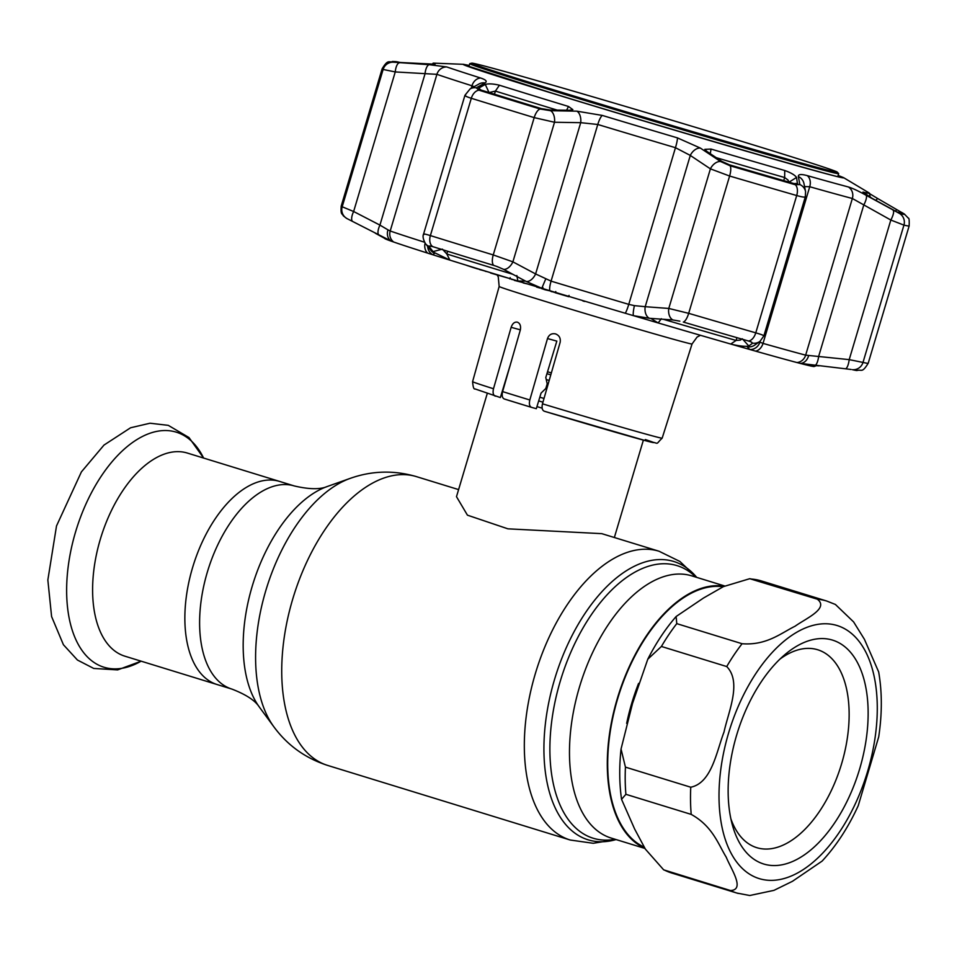 <?xml version="1.0" encoding="UTF-8"?>
<svg xmlns="http://www.w3.org/2000/svg" width="957" height="957" viewBox="0 0 957 957"><rect width="100%" height="100%" fill="white"/><g stroke="black" fill="none" stroke-linecap="round" stroke-linejoin="round"><path stroke-width="1.44" d="M192.584 567.597A106.251 57.851 -72.9 0 1 279.611 481.431A106.251 57.851 107.1 0 0 192.584 567.597A106.251 57.851 107.1 0 0 217.143 684.554A106.251 57.851 -72.9 0 1 192.584 567.597M724.174 586.234A137.15 74.67 107.1 0 0 617.265 698.718A137.15 74.67 107.1 0 0 644.803 848.141M547.524 371.783A81.477 1.089 -163.4 0 1 551.364 372.907M542.152 408.172A81.477 1.089 -163.4 0 1 536.961 406.593M502.234 395.851A81.477 1.089 -163.4 0 1 501.001 395.456M487.233 393.578L456.489 496.671L467.435 515.165L507.904 528.826L601.797 533.659L659.026 551.232A151.062 82.254 -72.9 0 0 535.31 673.74A151.062 82.254 -72.9 0 0 570.216 840.019L327.617 765.409A151.062 82.254 -72.9 0 1 292.71 599.13A151.062 82.254 -72.9 0 1 416.427 476.622C394.057 470.09 371.986 470.665 350.226 478.368A140.153 76.309 -72.9 0 0 265.783 590.672A140.153 76.309 -72.9 0 0 273.834 726.758L259.371 707.079A124.446 67.756 -72.9 0 1 252.217 586.234A124.446 67.756 -72.9 0 1 327.198 486.527L350.226 478.368M550.789 374.881A81.477 1.089 -163.4 0 1 546.949 373.708M187.345 453.056A106.251 57.851 107.1 0 0 100.329 539.222A106.251 57.851 107.1 0 0 124.877 656.179L231.893 689.088A106.251 57.851 -72.9 0 1 207.334 572.13A106.251 57.851 -72.9 0 1 294.361 485.965L187.345 453.056M742.082 643.726C766.557 645.64 781.151 633.056 795.111 626.189C805.961 618.401 829.372 608.389 817.326 599.19L749.75 578.698L723.42 586.617L703.503 598.029L676.132 616.511L676.766 623.641L742.082 643.726A152.761 83.175 -72.9 0 0 726.722 666.551L661.407 646.465L647.781 659.217L632.529 703.443L621.045 749.02L625.435 767.131L690.751 787.216C711.793 782.958 716.53 751.436 723.994 732.093C728.433 711.637 742.01 682.15 726.722 666.551M730.478 890.536C745.443 889.831 731.16 869.279 726.231 857.185C718.252 844.206 712.546 826.166 691.205 814.395L625.89 794.31L621.548 799.346L634.635 829.025L645.401 849.158L663.668 869.841L730.478 890.536A152.761 83.175 -72.9 0 0 736.902 893.06L749.738 895.513L773.962 890.357L792.42 881.325L822.111 861.097C836.298 845.785 848.345 827.303 858.25 805.65L878.717 736.854C882.187 713.695 882.175 692.067 878.67 671.946L864.434 639.336L853.608 621.918L835.401 604.465L826.716 601.032L761.401 580.947A152.761 83.175 -72.9 0 0 752.011 579.105M831.597 639.838A117.113 63.772 -72.9 0 1 859.625 769.033A117.113 63.772 -72.9 0 1 764.679 864.291A117.113 63.772 -72.9 0 1 732.392 825.054A117.113 63.772 -72.9 0 1 784.764 654.744A117.113 63.772 -72.9 0 1 831.597 639.838M779.979 659.074A103.535 56.379 -72.9 0 1 816.835 649.504A103.535 56.379 -72.9 0 1 817.685 649.755A103.535 56.379 -72.9 0 1 841.382 764.499A103.535 56.379 -72.9 0 1 757.681 847.938A103.535 56.379 -72.9 0 1 756.82 847.687A103.535 56.379 -72.9 0 1 730.861 818.785M644.228 847.148A136.468 74.299 -72.9 0 1 617.959 697.725A136.468 74.299 -72.9 0 1 723.157 586.761M547.5 338.551L556.83 341.123L545.789 377.501L547.201 383.901L545.801 388.494L541.064 393.1L536.327 408.687L531.542 407.371C529.484 406.426 528.91 403.962 529.819 399.978L547.5 338.551C549.007 334.663 551.699 333.108 555.55 333.897C559.295 335.405 560.814 338.228 560.132 342.379L542.475 403.818A98.906 1.316 16.6 0 0 662.16 438.162L692.043 343.982A100.629 1.34 -163.4 0 1 641.274 330.081A100.629 1.34 -163.4 0 1 542.763 300.654A100.629 1.34 -163.4 0 1 499.159 286.478L498.262 276.848L497.114 274.934M495.343 396.174C493.226 395.277 492.604 392.801 493.489 388.745A98.906 1.316 16.6 0 1 472.591 381.652C473.033 387.071 473.847 389.499 475.031 388.925L500.355 397.562L510.464 364.294M516.995 402.921A92.123 1.22 -163.4 0 1 504.327 398.997L531.542 407.371M504.327 398.997C502.269 398.064 501.695 395.6 502.604 391.604L520.273 330.177C521.087 326.062 520.141 323.406 517.45 322.186C514.651 321.672 512.545 323.382 511.146 327.306L493.489 388.745M582.933 300.988L584.595 301.455L582.933 300.965M571.054 297.077L583.028 300.665M556.089 292.974L568.649 296.694L569.044 295.39M476.718 268.594L474.469 267.948L476.765 268.45M476.706 268.654L479.565 269.312M479.493 269.539L486.144 271.333M485.235 271.25L486.587 271.561L485.271 271.142M474.469 267.948L466.657 265.388L474.516 267.804M490.594 273.032L509.399 278.451M523.204 282.949L527.654 283.99M511.409 279.324L514.483 279.994M514.364 280.401L523.288 282.674M535.908 286.49L527.762 284.026M536.59 287.076L539.832 288.033L536.59 287.04M542.978 287.65L542.595 288.954L541.363 288.141M541.243 288.524L544.856 289.193M544.724 289.672L551.962 291.335M551.89 291.586L555.419 292.651M545.239 289.804L542.87 289.014M551.842 291.741L550.765 291.323M645.317 439.562A92.123 1.22 -163.4 0 1 633.785 437.469A92.123 1.22 -163.4 0 1 544.342 411.247L648.021 441.368C660.916 443.079 654.277 445.687 662.16 438.162M544.342 411.247C542.212 410.35 541.59 407.873 542.475 403.818M838.129 175.43L843.56 177.631A198.589 2.644 -163.4 0 1 747.967 151.673A198.589 2.644 -163.4 0 1 549.21 92.339A198.589 2.644 -163.4 0 1 463.463 64.322L433.473 63.126A227.706 3.027 16.6 0 0 433.138 63.162A227.706 3.027 16.6 0 0 435.088 64.203L396.054 62.289A264.575 3.517 -163.4 0 1 395.109 61.727A264.575 3.517 -163.4 0 1 395.504 61.595A264.575 3.517 -163.4 0 1 400.122 62.456L429.801 64.43M395.504 61.595L392.693 61.487A267.302 3.553 16.6 0 0 393.255 62.181L429.31 64.705L446.763 66.942A223.172 2.967 16.6 0 0 480.665 78.019C486.012 79.814 487.46 81.441 485.02 82.912L476.263 87.853L478.99 90.197A267.302 3.553 16.6 0 0 508.119 99.205A267.302 3.553 16.6 0 0 540.107 108.99L550.538 110.701L576.892 111.168L602.3 115.426A223.172 2.967 16.6 0 0 677.4 137.868L700.333 148.06L720.597 161.53L730.095 165.776A267.302 3.553 16.6 0 0 795.315 184.737L799.861 184.569L798.365 176.555C798.078 174.27 801.021 173.947 807.206 175.61A223.172 2.967 16.6 0 0 848.416 186.986C852.208 188.086 858.106 190.838 866.097 195.252L899.556 213.507A267.302 3.553 16.6 0 0 904.329 214.009L901.913 212.562A264.575 3.517 -163.4 0 1 902.176 212.885A264.575 3.517 -163.4 0 1 897.188 212.059L871.983 198.266L862.963 192.082A227.706 3.027 16.6 0 0 869.554 193.266A227.706 3.027 16.6 0 0 869.303 193.051L843.56 177.631M509.746 98.93A264.575 3.517 -163.4 0 1 480.916 90.018L478.727 88.116L485.259 84.419C488.572 83.51 493.298 83.773 499.422 85.221A227.706 3.027 16.6 0 0 531.793 95.245A227.706 3.027 16.6 0 0 568.494 106.466L572.848 109.648L569.343 110.27L549.844 109.995L541.411 108.62A264.575 3.517 -163.4 0 1 509.746 98.93M478.44 88.702L478.727 88.116L479.313 89.396M557.082 110.079A230.84 3.074 -163.4 0 1 528.228 101.251A230.84 3.074 -163.4 0 1 495.403 91.082L489.051 92.566L485.259 84.419M425.339 243.461A10.18 9.797 -38 0 0 428.963 246.404L433.043 251.595L442.373 249.143L446.835 254A230.84 3.074 16.6 0 0 513 274.36M796.679 184.079L797.671 183.445L794.011 183.588A264.575 3.517 -163.4 0 1 729.449 164.819L721.781 161.374L706.816 151.362L704.807 149.352L711.039 149.065A227.706 3.027 16.6 0 0 784.74 170.502C791.02 172.762 794.956 175.083 796.547 177.452L788.963 182.201L788.018 180.048L784.656 177.535A230.84 3.074 -163.4 0 1 716.279 157.678M663.189 319.255A230.84 3.074 16.6 0 0 736.089 340.453L740.299 340.094L742.285 338.778L748.805 345.967L752.549 343.252L751.484 342.068M430.518 246.057L432.743 246.643A266.728 3.553 16.6 0 0 461.812 255.627A266.728 3.553 16.6 0 0 493.728 265.4L497.054 266.525L493.716 265.388A266.788 3.553 -163.4 0 1 461.788 255.615A266.788 3.553 -163.4 0 1 432.72 246.619L429.143 245.973M423.987 234.501C422.695 233.52 424.824 233.891 430.375 235.589A274.97 3.661 16.6 0 0 460.341 244.848A274.97 3.661 16.6 0 0 493.25 254.933L512.892 261.847L535.609 273.941A10.18 6.065 117.8 0 1 526.29 281.49L523.072 279.803L524.699 281.131L517.857 281.011A224.129 2.979 -163.4 0 1 449.874 260.101L433.88 252.373L434.622 253.306L432.839 254.765A224.058 2.979 16.6 0 0 541.794 288.272A224.058 2.979 16.6 0 0 549.844 290.701A224.058 2.979 16.6 0 0 625.244 313.238A224.058 2.979 16.6 0 0 633.462 315.666A224.058 2.979 16.6 0 0 749.738 349.472A10.18 9.08 -66.9 0 0 759.942 342.139L763.028 343.396A230.84 3.074 16.6 0 0 805.65 355.155L849.206 359.629L862.999 362.428A274.97 3.661 16.6 0 0 868.214 363.241C861.874 373.565 861.802 369.067 856.886 370.538A266.788 3.553 -163.4 0 1 852.46 369.689L852.412 369.677A266.728 3.553 16.6 0 0 856.826 370.526A266.728 3.553 16.6 0 0 856.862 370.526L856.826 370.526M700.333 148.06A10.18 6.771 123.4 0 0 690.296 155.429L645.209 306.695L668.787 308.441A10.18 6.866 94 0 0 672.915 319.961L649.456 318.298L633.462 315.666A10.18 1.627 103 0 1 634.419 305.642L645.209 306.695A10.18 6.878 94.5 0 0 649.456 318.298M679.841 321.157L672.915 319.961M720.597 161.53A10.18 6.747 124 0 0 710.405 168.851L668.787 308.441L688.681 313.334A274.97 3.661 16.6 0 0 755.767 332.845C761.856 334.615 764.487 335.68 763.662 336.015M748.422 340.979A266.788 3.553 -163.4 0 1 683.322 322.054A266.728 3.553 16.6 0 0 748.386 340.979L750.838 341.793L748.422 340.979A10.18 5.874 -73.9 0 0 755.767 332.845L796.702 195.539A274.97 3.661 -163.4 0 1 729.617 176.028L710.405 168.851L690.296 155.429L675.463 147.701A230.84 3.074 -163.4 0 1 597.778 124.482L580.708 122.675L554.51 122.257L534.185 117.615A274.97 3.661 -163.4 0 1 471.311 98.284C465.784 96.525 463.882 95.401 465.604 94.922M851.144 369.474L800.028 363.349A224.058 2.979 16.6 0 1 796.918 362.536A224.058 2.979 16.6 0 1 755.552 351.123A224.058 2.979 16.6 0 1 749.738 349.472L747.273 346.745L747.967 346.243C743.565 346.53 737.823 345.8 730.717 344.03A224.129 2.979 -163.4 0 1 658.165 322.94L651.394 318.765L652.782 318.561M796.547 177.452L797.48 183.911M747.967 346.243L748.805 345.967M747.273 346.745A10.18 9.989 55.3 0 0 754.666 345.142L759.966 341.386A10.18 9.977 54 0 1 752.657 343.144L750.838 341.793M875.787 200.372L877.629 198.494L901.255 212.227A264.575 3.517 -163.4 0 1 901.913 212.562M869.614 193.673L877.629 198.494M895.274 211.222L896.793 209.667M816.524 365.622L814.144 366.507A224.129 2.979 -163.4 0 1 813.665 366.507A224.129 2.979 -163.4 0 1 807.708 365.275L807.433 365.131M808.222 365.072L819.144 365.873M808.641 355.573A10.18 7.871 -80.1 0 1 800.028 363.349A224.058 2.979 16.6 0 0 813.594 366.507A224.058 2.979 16.6 0 0 813.629 366.507M845.51 368.768A10.18 2.907 -83.9 0 0 849.206 359.629L890.823 220.038L852.352 198.494A230.84 3.074 -163.4 0 1 809.73 186.735L804.586 186.567M814.85 365.395A10.18 2.919 -83.5 0 0 818.702 356.243L863.788 204.977A10.18 2.943 118.8 0 0 866.097 195.252M576.892 111.168A10.18 5.969 91.2 0 1 580.708 122.675L535.609 273.941L551.076 281.143A230.84 3.074 16.6 0 0 628.761 304.362L634.419 305.642M545.669 279.121L541.794 288.272L526.29 281.49M348.025 219.105L347.152 218.663A266.788 3.553 -163.4 0 1 346.685 218.435L343.312 215.827C342.127 213.16 340.56 215.265 341.194 206.138A274.97 3.661 16.6 0 0 342.187 206.772L353.635 211.509A10.18 3.9 117.5 0 0 352.607 221.45L347.2 218.686A266.728 3.553 16.6 0 1 346.733 218.459A266.728 3.553 16.6 0 0 346.733 218.459L346.685 218.435M385.085 238.76A224.058 2.979 16.6 0 0 385.121 238.772A224.058 2.979 16.6 0 0 391.473 241.248L352.607 221.45M375.347 233.245L386.556 239.406A224.129 2.979 -163.4 0 1 385.049 238.736A224.129 2.979 -163.4 0 1 384.654 238.46L384.367 238.078M399.524 62.779A10.18 3.912 93.4 0 0 395.253 71.931L353.635 211.509L379.929 225.11A10.18 3.9 117.1 0 0 379.044 235.135M429.31 64.705A10.18 3.924 94 0 0 425.016 73.845L379.929 225.11L387.992 229.859A10.18 8.493 114.4 0 0 391.473 241.248A224.058 2.979 16.6 0 0 393.698 242.025A224.058 2.979 16.6 0 0 427.731 253.15A224.058 2.979 16.6 0 0 432.839 254.765A10.18 9.51 98.4 0 1 427.671 246.439M387.992 229.859L390.205 230.996A10.18 9.749 109.1 0 0 393.698 242.025M476.263 87.853A10.18 9.666 -119.5 0 0 470.09 88.917L464.946 95.281L423.58 234.058C422.504 236.164 423.126 239.358 425.47 243.64A10.18 9.797 -38 0 0 425.47 243.64L430.997 250.567A10.18 9.809 -39.2 0 0 434.622 253.306M433.043 251.595L433.88 252.373M550.538 110.701A10.18 5.957 90.6 0 1 554.51 122.257L512.892 261.847A10.18 6.065 118.3 0 1 503.693 269.384L497.054 266.525M523.072 279.803L503.693 269.384M430.817 246.116L429.083 246.583M893.168 210.313A10.18 2.943 119.4 0 1 890.823 220.038L903.934 225.122L862.999 362.428A10.18 9.989 -77.2 0 1 852.46 369.689M798.365 176.555A10.18 9.857 -11.9 0 1 803.928 183.409L805.579 191.627A10.18 9.845 -10.9 0 0 799.861 184.569M805.28 196.436C805.674 197.561 802.815 197.25 796.702 195.539A10.18 5.874 106.1 0 0 795.315 184.737M470.09 88.917L479.146 83.905A10.18 9.678 -118.3 0 1 485.02 82.912M474.074 86.68L471.968 85.783A230.84 3.074 -163.4 0 1 436.906 74.335L395.253 71.931L383.123 69.466A10.18 10.144 -65.1 0 1 393.255 62.181M807.397 164.7A190.718 2.536 16.6 0 0 837.231 172.093A190.718 2.536 16.6 0 0 705.058 130.212A190.718 2.536 16.6 0 0 501.588 70.662A190.718 2.536 16.6 0 0 471.789 63.15A190.718 2.536 16.6 0 0 599.883 103.93A190.718 2.536 16.6 0 0 807.397 164.7M837.231 172.093L838.631 173.576A192.477 2.56 -163.4 0 1 838.655 173.648A192.477 2.56 -163.4 0 1 808.521 166.111A192.477 2.56 -163.4 0 1 601.128 105.402A192.477 2.56 -163.4 0 1 469.743 63.664A192.477 2.56 -163.4 0 1 469.803 63.629L471.789 63.15M615.148 839.277A142.605 77.649 -72.9 0 1 560.252 681.276A142.605 77.649 -72.9 0 1 695.775 577.095M616.093 839.564A145.608 79.275 -72.9 0 1 554.51 679.554A145.608 79.275 -72.9 0 1 696.72 577.394M644.982 848.452L611.14 838.045A137.15 74.67 -72.9 0 1 579.452 687.09A137.15 74.67 -72.9 0 1 691.767 575.863L724.664 585.983M549.186 380.443A75.591 1.005 -163.4 0 1 546.244 379.546M548.134 384.116A74 0.981 -163.4 0 1 547.177 383.829M544.019 398.471A74 0.981 -163.4 0 1 539.82 397.191M542.942 402.191A75.591 1.005 -163.4 0 1 538.695 400.899M141.134 661.179L117.639 669.9L93.762 668.453L77.433 660.031L63.413 644.731L51.594 616.559L47.85 579.99L56.511 525.955L81.393 471.909L103.99 445.077L130.571 427.779L150.01 423.221L168.276 425.351L188.996 437.552L203.602 458.056A122.963 66.954 107.1 0 0 139.004 438.33A122.963 66.954 107.1 0 0 75.579 531.889A122.963 66.954 107.1 0 0 141.122 661.167M760.325 878.933A132.389 72.086 -72.9 0 1 728.636 732.883A132.389 72.086 -72.9 0 1 835.963 625.196A132.389 72.086 -72.9 0 1 867.652 771.246A132.389 72.086 -72.9 0 1 760.325 878.933M817.326 599.19A152.761 83.175 -72.9 0 1 825.448 600.661A152.761 83.175 -72.9 0 1 826.716 601.032M691.205 814.395A152.761 83.175 -72.9 0 1 690.751 787.216M738.17 893.431A152.761 83.175 -72.9 0 1 736.902 893.06L671.587 872.975A152.761 83.175 -72.9 0 1 665.151 870.439M626.668 723.372A136.468 74.299 -72.9 0 1 638.582 683.406M661.407 646.465A152.761 83.175 -72.9 0 1 676.766 623.641M625.89 794.31A152.761 83.175 -72.9 0 1 625.435 767.131M502.604 391.604A98.906 1.316 16.6 0 0 515.44 395.576A98.906 1.316 16.6 0 0 529.819 399.978M520.369 329.854L511.146 327.306M531.434 407.335A92.123 1.22 -163.4 0 1 517.103 402.957M566.616 110.222L568.494 106.466M540.107 108.99A10.18 4.271 107 0 0 534.185 117.615L493.25 254.933A10.18 4.271 107 0 0 493.716 265.388M730.717 344.03L736.089 340.453L736.914 337.677M783.735 180.634L784.656 177.535L784.74 170.502M447.649 251.26L446.835 254L449.874 260.101M517.857 281.011L516.852 275.532M683.322 322.054A10.18 3.278 -73.7 0 0 688.681 313.334L729.617 176.028A10.18 3.278 106.3 0 0 730.095 165.776M661.371 318.729L658.165 322.94M711.039 149.065L710.285 153.67M900.37 212.717L901.255 212.227M796.918 362.536A10.18 9.379 -75.2 0 0 805.65 355.155L852.352 198.494A10.18 9.379 104.8 0 0 848.416 186.986M755.552 351.123A10.18 7.429 -74.2 0 0 763.028 343.396L809.73 186.735A10.18 7.429 105.8 0 0 807.206 175.61M677.4 137.868A10.18 1.268 106.5 0 1 675.463 147.701L628.761 304.362A10.18 1.268 106.5 0 1 625.244 313.238M602.3 115.426A10.18 2.309 106.8 0 0 597.778 124.482L551.076 281.143A10.18 2.309 106.8 0 0 549.844 290.701M392.693 61.487C389.009 63.054 388.255 58.533 382.13 68.82A274.97 3.661 -163.4 0 0 383.123 69.466L342.187 206.772A10.18 10.144 114.9 0 0 347.152 218.663M425.087 243.114A10.18 8.123 107.6 0 0 427.731 253.15M446.763 66.942A10.18 9.749 109.1 0 0 436.906 74.335L390.205 230.996A230.84 3.074 16.6 0 0 424.513 242.217M478.99 90.197A10.18 6.711 107.3 0 0 471.311 98.284L430.375 235.589A10.18 6.711 107.3 0 0 432.72 246.619M499.422 85.221L495.403 91.082L494.47 94.217M899.556 213.507A10.18 9.989 102.8 0 1 903.934 225.122A274.97 3.661 -163.4 0 0 909.15 225.936C909.365 220.493 909.102 217.909 908.372 218.184L904.329 214.009M480.665 78.019A10.18 8.123 107.6 0 0 471.968 85.783L471.227 88.271M696.78 577.406L679.889 561.46L659.026 551.232M458.606 489.601L416.427 476.622M259.371 707.079C255.196 700.536 246.033 694.543 231.893 689.088M327.198 486.527C320.069 489.589 309.123 489.398 294.361 485.965M327.617 765.409C305.439 758.243 287.507 745.371 273.834 726.758M616.141 839.576L593.22 843.284L570.216 840.019M643.379 440.124L614.358 537.499M671.587 872.975L663.668 869.841M621.045 749.02C619.131 766.82 619.299 783.604 621.548 799.346M647.781 659.217C656.024 642.996 665.474 628.761 676.132 616.511M749.75 578.698L761.401 580.947M555.766 291.514L555.371 292.818M510.201 277.626L509.818 278.93M692.043 343.982L697.091 337.043L700.44 335.309M472.591 381.652L499.159 286.478M464.659 64.968L549.605 92.362C662.89 127.365 841.61 179.198 842.196 177.512M469.205 65.447L463.463 64.322M869.554 193.266L870.14 197.214M759.966 341.386L763.865 335.895L805.327 196.783L805.579 191.627M433.138 63.162L432.002 64.454M868.214 363.241L909.15 225.936M341.194 206.138L382.13 68.82M838.655 173.648L837.782 176.602M469.743 63.664L468.858 66.619"/></g></svg>
